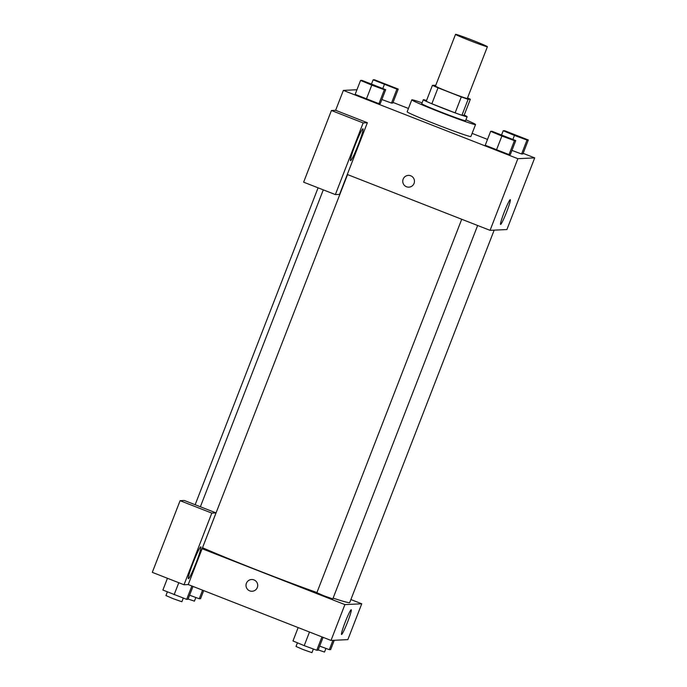 <?xml version="1.0" encoding="UTF-8"?>
<svg xmlns="http://www.w3.org/2000/svg" width="687" height="687" viewBox="0 0 687 687"><rect width="100%" height="100%" fill="white"/><g stroke="black" fill="none" stroke-linecap="round" stroke-linejoin="round"><path stroke-width="1.03" d="M469.934 40.602A17.089 0.627 -158.8 0 1 455.533 34.35A17.089 0.627 -158.8 0 1 471.694 39.949A17.089 0.627 -158.8 0 1 487.401 46.716A17.089 0.627 -158.8 0 1 469.934 40.602M487.401 46.716L467.323 98.473A17.089 0.627 -158.8 0 1 449.856 92.359A17.089 0.627 -158.8 0 1 435.455 86.107L455.533 34.35M470.363 99.22L464.18 115.141L461.939 115.253L468.113 99.323L470.363 99.22A22.954 0.842 -158.8 0 0 467.529 97.949M461.939 115.253A22.954 0.842 -158.8 0 1 455.129 112.848L431.857 103.746L438.031 87.816A22.954 0.842 -158.8 0 1 432.415 85.36L434.665 85.248A22.954 0.842 -158.8 0 1 435.652 85.583M438.031 87.816L461.303 96.927A22.954 0.842 -158.8 0 0 468.113 99.323M431.857 103.746A22.954 0.842 -158.8 0 1 426.241 101.281L432.415 85.36M455.129 112.848L461.303 96.927M426.541 100.5A23.504 0.859 21.2 0 0 423.398 99.675A23.504 0.859 21.2 0 0 423.304 99.718A23.504 0.859 21.2 0 0 444.901 109.018A23.504 0.859 21.2 0 0 467.126 116.713A23.504 0.859 21.2 0 0 464.197 115.107M467.126 116.713L465.58 120.697A23.504 0.859 -158.8 0 1 441.561 112.299A23.504 0.859 -158.8 0 1 421.758 103.694L423.304 99.718M465.906 119.847A34.187 1.245 -158.8 0 1 475.541 124.562A34.187 1.245 -158.8 0 1 440.607 112.342A34.187 1.245 -158.8 0 1 411.796 99.83A34.187 1.245 -158.8 0 1 422.084 102.852M475.541 124.562L470.904 136.507A34.187 1.245 -158.8 0 1 435.97 124.287A34.187 1.245 -158.8 0 1 407.159 111.775L411.796 99.83M360.555 80.431L355.153 94.359L378.949 103.677L380.272 103.608L385.682 89.679L361.886 80.362L360.555 80.431L371.787 85.119L384.351 89.739L385.682 89.679M496.461 149.955L485.237 145.266L509.033 154.584L510.355 154.515L515.765 140.586L491.969 131.269L490.638 131.337L501.879 136.026L514.434 140.646L515.765 140.586M391.504 103.076L392.835 103.007L391.504 103.076L381.86 99.521L391.504 103.076L396.914 89.138L398.237 89.078L374.441 79.761L373.118 79.829L396.914 89.138M356.939 89.748L343.363 90.401L517.861 158.688L534.709 157.881L523.142 153.356M487.512 139.409L472.115 133.39M408.447 108.469L393.05 102.449M511.944 150.427L521.596 153.982L522.919 153.922L528.32 139.985L504.524 130.667L503.202 130.736L514.434 135.425L526.998 140.045L528.32 139.985M347.287 174.481L367.365 122.724L363.157 122.921L335.359 194.584L339.567 194.387L347.287 174.481L490.063 230.351L506.912 229.544L534.709 157.881M506.628 211.974A13.302 1.091 -68.6 0 1 500.591 224.426A13.302 1.091 -68.6 0 1 504.421 211.639A13.302 1.091 -68.6 0 1 510.286 199.642A13.302 1.091 -68.6 0 1 506.628 211.974M490.063 230.351L517.861 158.688M408.327 175.408A5.874 5.848 -92.7 0 0 403.149 179.144A5.874 5.848 87.3 0 1 414.45 180.999A5.874 5.848 87.3 0 1 408.885 187.147A5.874 5.848 87.3 0 1 403.149 179.144A5.874 5.848 -92.7 0 0 408.885 187.147M367.365 122.724L335.634 110.306L343.363 90.401M362.942 128.795A17.089 1.4 -68.6 0 1 362.994 128.804A17.089 1.4 -68.6 0 1 358.073 145.232A17.089 1.4 -68.6 0 1 350.533 160.638A17.089 1.4 -68.6 0 1 355.351 144.502A17.089 1.4 -68.6 0 1 362.942 128.795M335.634 110.306L331.426 110.504L303.628 182.175L335.359 194.584M363.157 122.921L331.426 110.504M316.939 592.546A89.739 3.28 -158.8 0 1 258.037 570.442A89.739 3.28 -158.8 0 1 202.777 547.84M494.168 230.154L349.743 602.508A89.739 3.28 -158.8 0 1 333.109 598.119M461.724 219.265L316.87 592.718L324.075 595.844L332.809 598.901L477.645 225.491M347.553 174.584L202.425 547.968M202.124 548.733L216.027 512.897L211.811 513.103L184.013 584.766L188.229 584.56L202.124 548.733L344.9 604.603L361.748 603.796L350.885 599.545M211.811 513.103L180.088 500.686L152.291 572.348L184.013 584.766M180.088 500.686L184.296 500.479L216.027 512.897M200.793 546.843A17.089 1.4 -68.6 0 1 200.844 546.852A17.089 1.4 -68.6 0 1 195.924 563.28A17.089 1.4 -68.6 0 1 188.384 578.686A17.089 1.4 -68.6 0 1 193.202 562.55A17.089 1.4 -68.6 0 1 200.793 546.843M188.229 584.56L331.005 640.439L347.854 639.631L361.748 603.796M347.57 622.061A13.302 1.091 -68.6 0 1 341.533 634.505A13.302 1.091 -68.6 0 1 345.363 621.718A13.302 1.091 -68.6 0 1 351.229 609.73A13.302 1.091 -68.6 0 1 347.57 622.061M331.005 640.439L344.9 604.603M251.579 579.519A5.874 5.848 -92.7 0 0 246.41 583.254A5.874 5.848 87.3 0 1 257.702 585.109A5.874 5.848 87.3 0 1 252.138 591.258A5.874 5.848 87.3 0 1 246.41 583.254A5.874 5.848 -92.7 0 0 252.146 591.258M298.158 627.583L292.971 640.954L304.212 645.643L316.767 650.263L318.098 650.203L323.088 637.338M304.212 645.643L309.493 632.014M316.767 650.263L321.954 636.892M313.366 649.017L311.958 652.65L303.225 649.593L296.02 646.467L297.437 642.817M319.678 646.115L329.331 649.662L330.653 649.601L334.268 640.284M329.331 649.662L332.946 640.344M325.93 648.416L324.522 652.049L318.201 649.928M167.448 578.282L162.888 590.047L186.684 599.356L188.015 599.296L193.004 586.432M174.12 594.736L178.783 582.713M186.684 599.356L191.871 585.985M183.283 598.111L181.875 601.743L173.141 598.686L165.936 595.56L167.353 591.911M189.595 595.208L199.247 598.755L200.57 598.695L203.704 590.622M199.247 598.755L202.571 590.176M195.847 597.51L194.43 601.142L188.118 599.021M511.171 139.049L495.25 132.84M485.237 145.266L490.638 131.337M496.469 149.955L501.879 136.026M510.355 154.515L509.033 154.584L514.434 140.646M523.726 138.43L507.796 132.265M501.613 134.824L503.202 130.736M512.897 139.384L514.434 135.425M522.919 153.922L521.596 153.982L526.998 140.045M381.079 88.125L365.166 81.951M355.153 94.359L366.386 99.048L371.787 85.119M380.272 103.608L378.949 103.677L384.351 89.739M372.363 85.059L365.158 81.933L373.247 84.733L381.096 88.108L372.363 85.059M384.909 84.492L377.721 81.332L393.66 87.507L384.909 84.492M371.53 83.917L373.118 79.829M382.814 88.477L384.351 84.518M392.835 103.007L398.237 89.078M393.642 87.541L377.721 81.332M195.16 504.73L318.081 187.826M200.372 506.774L323.294 189.87"/></g></svg>

